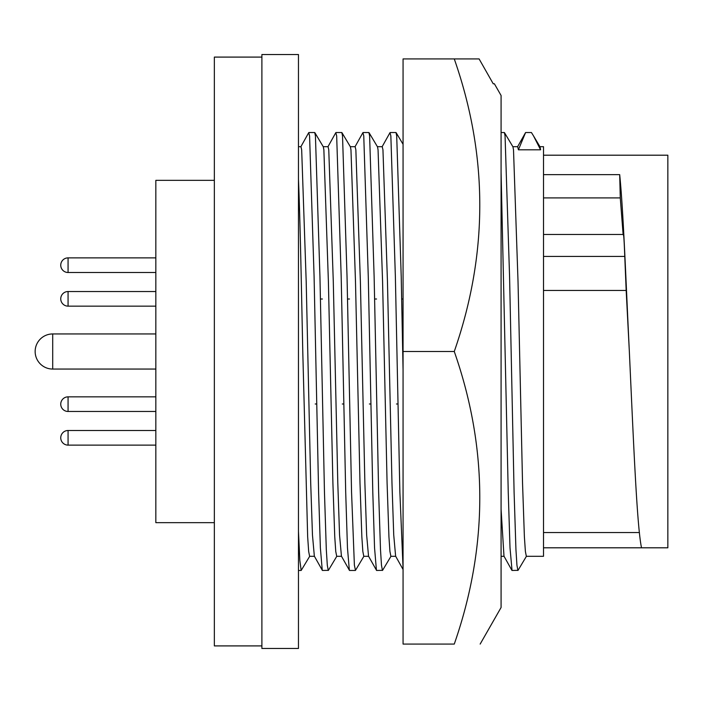 <?xml version="1.0" encoding="UTF-8"?>
<svg xmlns="http://www.w3.org/2000/svg" width="703" height="703" viewBox="0 0 703 703"><rect width="100%" height="100%" fill="white"/><g stroke="black" fill="none" stroke-linecap="round" stroke-linejoin="round"><path stroke-width="1.05" d="M480.158 644.08L501.081 607.506L501.081 95.494L494.385 83.789L493.234 83.789L479.103 58.92L493.234 83.789M479.103 58.92L454.27 58.92C488.286 156.215 488.286 253.739 454.27 351.5C488.286 448.795 488.286 546.319 454.27 644.08C488.277 644.08 488.277 644.08 454.27 644.08L403.065 644.08L403.065 351.5L454.27 351.5M403.065 351.5L403.065 58.92L454.27 58.92M314.426 556.301L309.619 556.301L308.661 551.424L307.659 536.74L302.773 351.5C301.315 282.843 300.119 218.396 298.467 179.195M336.851 556.187L328.398 570.344L322.405 570.458L314.346 556.161L312.466 535.027L310.708 483.146L306.192 281.446L301.675 149.809L300.963 146.699L298.467 146.699M298.467 351.5L298.467 648.465L261.894 648.465L261.894 54.535L298.467 54.535L298.467 351.5M261.894 57.092L214.353 57.092L214.353 645.908L261.894 645.908M214.353 180.346L155.838 180.346L155.838 522.654L214.353 522.654M68.068 272.5A7.311 7.311 0 0 1 60.748 265.189A7.311 7.311 0 0 1 68.068 257.878L68.068 272.5L155.838 272.5M155.838 445.122L68.068 445.122A7.311 7.311 0 0 1 60.748 437.811A7.311 7.311 0 0 1 68.068 430.5A7.311 7.311 0 0 0 60.748 437.811M68.068 306.148A7.311 7.311 0 0 1 60.748 298.837A7.311 7.311 0 0 1 68.068 291.525L68.068 306.148L155.838 306.148M68.068 411.475A7.311 7.311 0 0 1 60.748 404.163A7.311 7.311 0 0 1 68.068 396.852L68.068 411.475L155.838 411.475M155.838 333.943L52.707 333.943L52.707 369.057A17.557 17.557 0 0 1 35.15 351.5A17.557 17.557 0 0 1 52.707 333.943A17.557 17.557 0 0 0 35.15 351.5A17.557 17.557 0 0 0 52.707 369.057L155.838 369.057M322.264 570.326L320.375 547.83L318.608 492.241L314.092 276.613L309.575 135.864L308.714 132.674L300.805 146.839M328.266 570.458L327.308 565.256L326.306 549.561L324.461 492.241L319.944 276.613L315.427 135.864L314.716 132.542L308.863 132.542M341.517 556.301L336.711 556.301L335.753 551.424L334.751 536.74L332.906 483.146L328.389 281.446L323.872 149.809L323.31 146.813L314.847 132.656M349.505 570.458L341.438 556.161L339.558 535.027L337.8 483.146L333.284 281.446L328.767 149.809L328.055 146.699L323.231 146.699M320.375 299.012L322.378 299.012M349.347 570.326L347.467 547.83L345.7 492.241L341.183 276.613L336.667 135.864L335.806 132.674L327.897 146.839M363.943 556.187L355.49 570.344L354.391 565.256L351.553 492.241L347.036 276.613L342.519 135.864L341.807 132.542L335.955 132.542M368.609 556.301L363.794 556.301L362.836 551.424L361.843 536.74L359.998 483.146L355.481 281.446L350.964 149.809L350.393 146.813L341.939 132.656M391.035 556.187L382.581 570.344L376.588 570.458L368.53 556.161L366.65 535.027L364.883 483.146L360.375 281.446L355.859 149.809L355.147 146.699L350.322 146.699M347.467 299.012L349.47 299.012M376.439 570.326L374.55 547.83L372.792 492.241L368.275 276.613L363.759 135.864L362.897 132.674L354.98 146.839M382.441 570.458L381.483 565.256L380.49 549.561L378.645 492.241L374.128 276.613L369.611 135.864L368.899 132.542L363.047 132.542M395.701 556.301L390.886 556.301L389.928 551.424L388.935 536.74L387.089 483.146L382.573 281.446L378.056 149.809L377.485 146.813L369.031 132.656M403.065 569.492L395.622 556.161L393.733 535.027L391.975 483.146L387.458 281.446L382.95 149.809L382.239 146.699L377.414 146.699M374.558 299.012L376.553 299.012M403.065 568.261L399.875 492.241L395.367 276.613L390.85 135.864L389.989 132.674L382.072 146.839M403.065 369.945L401.22 276.613L396.703 135.864L395.991 132.542M401.65 299.012L403.065 299.012M526.485 556.187L518.032 570.344L512.039 570.458L510.009 547.83L508.243 492.241L501.081 172.279M511.889 570.326L503.981 556.161L501.081 509.227M517.9 570.458L516.942 565.256L515.94 549.561L514.095 492.241L509.578 276.613L505.062 135.864L504.35 132.542L501.081 132.542M539.957 146.699L543.507 146.699L543.507 556.301L526.345 556.301L525.387 551.424L524.385 536.74L522.54 483.146L518.023 281.446L513.506 149.809L512.944 146.813L504.482 132.656M540.598 149.809L540.027 146.813L533.542 135.951L540.598 149.809L518.401 149.809L517.689 146.699L512.865 146.699M518.401 149.809L525.589 132.542L531.442 132.542L533.542 135.951M543.507 174.643L619.695 174.643C623.368 211.128 625.705 276.481 629.343 351.5C633.623 444.366 637.015 527.074 641.531 547.804L667.85 547.804L667.85 155.196L543.507 155.196M543.507 290.444L626.171 290.444L629.343 351.5M626.171 290.444L624.765 256.41C624.194 240.918 623.71 233.765 623.315 234.951M543.507 197.903L620.274 197.903L619.695 174.643M620.274 197.903L623.122 234.468M543.507 547.804L641.531 547.804M525.589 132.542L517.531 146.839M397.924 403.988L396.474 403.988M370.833 403.988L369.383 403.988M343.749 403.988L342.299 403.988M316.658 403.988L315.208 403.988M309.759 556.187L301.174 570.458L299.838 560.484L298.467 531.222M68.068 445.122L68.068 430.5L155.838 430.5M543.507 256.41L624.765 256.41M155.838 396.852L68.068 396.852M155.838 291.525L68.068 291.525M155.838 257.878L68.068 257.878M355.349 570.458L349.496 570.458M395.982 132.542L390.139 132.542M403.065 144.282L396.123 132.656M543.507 532.531L639.405 532.531M543.507 234.468L623.429 234.468M501.081 556.301L504.06 556.301M301.174 570.458L298.467 570.458"/></g></svg>
